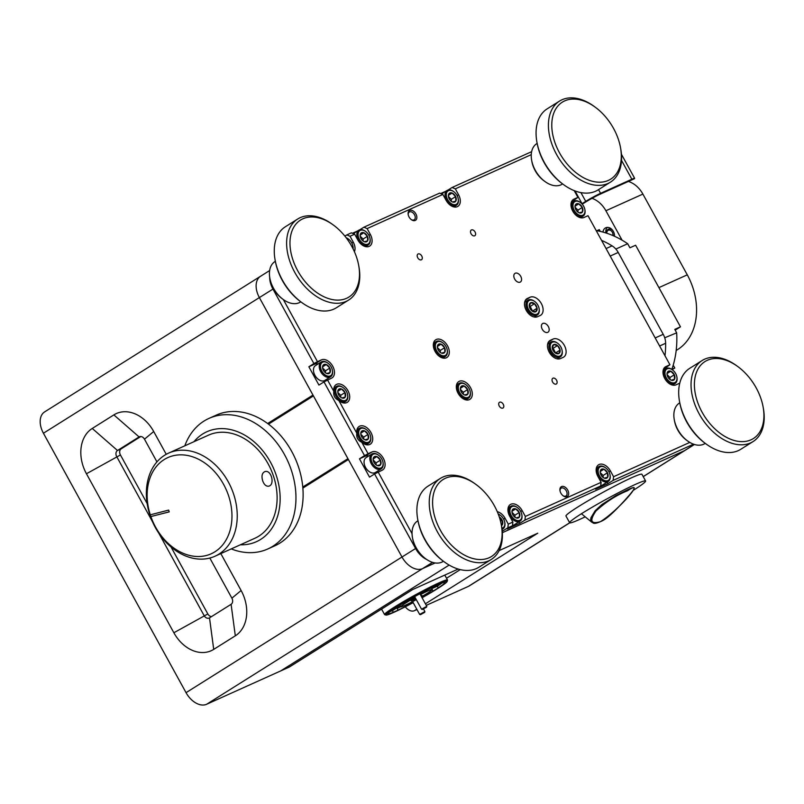 <?xml version="1.0" encoding="UTF-8"?>
<svg xmlns="http://www.w3.org/2000/svg" width="804" height="804" viewBox="0 0 804 804"><rect width="100%" height="100%" fill="white"/><g stroke="black" fill="none" stroke-linecap="round" stroke-linejoin="round"><path stroke-width="1.21" d="M614.015 236.044A4.784 3.628 -114.2 0 0 614.176 233.431M612.98 230.788A4.784 3.628 -114.2 0 0 608.457 229.17A4.784 3.628 -114.2 0 0 608.125 229.351A4.784 3.628 -114.2 0 0 606.608 233.17M612.809 235.522A3.829 2.904 -114.2 0 0 611.613 231.25A3.829 2.904 -114.2 0 0 608.015 230.436A3.829 2.904 -114.2 0 0 606.779 233.23M537.504 316.726L540.157 315.54A10.472 6.794 57.9 0 0 540.69 315.248A10.472 6.794 57.9 0 0 541.112 303.168A10.472 6.794 57.9 0 0 530.087 297.229L527.444 298.415A10.472 6.794 57.9 0 0 526.901 298.706A10.472 6.794 57.9 0 0 526.479 310.786A10.472 6.794 57.9 0 0 537.504 316.726M515.243 273.229A5.095 3.306 -122.1 0 1 520.61 276.124A5.095 3.306 -122.1 0 1 520.409 282.003A5.095 3.306 -122.1 0 1 514.902 279.45A5.095 3.306 -122.1 0 1 514.982 273.37A5.095 3.306 -122.1 0 1 515.243 273.229M542.851 323.439A5.095 3.306 -122.1 0 1 548.217 326.334A5.095 3.306 -122.1 0 1 548.016 332.213A5.095 3.306 -122.1 0 1 542.499 329.66A5.095 3.306 -122.1 0 1 542.589 323.58A5.095 3.306 -122.1 0 1 542.851 323.439M418.13 253.953A3.347 2.171 -122.1 0 1 421.658 255.853A3.347 2.171 -122.1 0 1 421.517 259.722A3.347 2.171 -122.1 0 1 417.899 258.034A3.347 2.171 -122.1 0 1 417.959 254.044A3.347 2.171 -122.1 0 1 418.13 253.953M499.636 402.211A3.347 2.171 -122.1 0 1 503.163 404.111A3.347 2.171 -122.1 0 1 503.033 407.98A3.347 2.171 -122.1 0 1 499.405 406.301A3.347 2.171 -122.1 0 1 499.465 402.301A3.347 2.171 -122.1 0 1 499.636 402.211M552.961 378.202A3.347 2.171 -122.1 0 1 556.489 380.101A3.347 2.171 -122.1 0 1 556.358 383.96A3.347 2.171 -122.1 0 1 552.74 382.282A3.347 2.171 -122.1 0 1 552.79 378.292A3.347 2.171 -122.1 0 1 552.961 378.202M471.456 229.934A3.347 2.171 -122.1 0 1 474.983 231.833A3.347 2.171 -122.1 0 1 474.852 235.703A3.347 2.171 -122.1 0 1 471.224 234.024A3.347 2.171 -122.1 0 1 471.285 230.024A3.347 2.171 -122.1 0 1 471.456 229.934M469.355 399.628A10.472 6.794 57.9 0 0 469.888 399.337A10.472 6.794 57.9 0 0 470.069 386.855A10.472 6.794 57.9 0 0 458.742 381.598A10.472 6.794 57.9 0 0 458.32 393.679A10.472 6.794 57.9 0 0 469.355 399.628M446.351 357.78A10.472 6.794 57.9 0 0 446.883 357.499A10.472 6.794 57.9 0 0 447.064 345.016A10.472 6.794 57.9 0 0 435.748 339.76A10.472 6.794 57.9 0 0 435.316 351.84A10.472 6.794 57.9 0 0 446.351 357.78M442.873 194.457L367.106 228.577L363.87 227.22L439.637 193.101L442.873 194.457L446.089 200.307A10.472 6.794 57.9 0 0 457.888 206.377A10.472 6.794 57.9 0 0 458.541 194.699L455.325 188.85L452.089 187.493L531.625 151.675M354.654 234.185L350.031 236.265L346.805 234.919L351.418 232.838L354.654 234.185L357.87 240.034A10.472 6.794 57.9 0 0 369.669 246.104A10.472 6.794 57.9 0 0 370.322 234.426L367.106 228.577M354.403 251.682A10.472 6.794 57.9 0 0 353.247 242.125L350.031 236.265M283.33 299.54L317.469 361.659L313.912 363.589L272.938 289.058A19.145 12.412 -122.1 0 1 269.692 277.199M327.54 379.97L333.811 391.377C333.218 395.628 334.886 398.653 338.806 400.452L356.815 433.215C356.222 437.466 357.891 440.491 361.81 442.3L368.081 453.707L364.524 455.637L323.982 381.9L331.519 378.171A10.472 6.794 57.9 0 0 332.062 377.88A10.472 6.794 57.9 0 0 332.484 365.81A10.472 6.794 57.9 0 0 321.459 359.86L317.469 361.659M338.806 400.452A10.472 6.794 57.9 0 0 346.745 402.633A10.472 6.794 57.9 0 0 347.288 402.352A10.472 6.794 57.9 0 0 347.469 389.87A10.472 6.794 57.9 0 0 336.142 384.613A10.472 6.794 57.9 0 0 333.811 391.377M361.81 442.3A10.472 6.794 57.9 0 0 369.75 444.481A10.472 6.794 57.9 0 0 370.292 444.19A10.472 6.794 57.9 0 0 370.473 431.708A10.472 6.794 57.9 0 0 359.147 426.452A10.472 6.794 57.9 0 0 356.815 433.215M426.653 559.463A19.145 12.412 -122.1 0 1 415.557 548.479L374.584 473.948L382.131 470.229A10.472 6.794 57.9 0 0 382.664 469.938A10.472 6.794 57.9 0 0 383.096 457.858A10.472 6.794 57.9 0 0 372.061 451.918L368.081 453.707M378.141 472.018L412.05 533.695M508.289 524.138L512.912 522.057L512.439 525.736L507.826 527.816L508.289 524.138L505.073 518.279A10.472 6.794 57.9 0 0 497.264 511.676M525.364 516.449L601.131 482.33L600.658 486.008L524.901 520.128L525.364 516.449L522.148 510.59A10.472 6.794 57.9 0 0 510.349 504.53A10.472 6.794 57.9 0 0 509.696 516.198L512.912 522.057M600.658 486.008L595.603 489.184L608.055 483.576L613.11 480.4L613.583 476.722L610.367 470.863A10.472 6.794 57.9 0 0 598.568 464.802A10.472 6.794 57.9 0 0 597.915 476.47L601.131 482.33M613.583 476.722L689.792 442.401M665.129 369.036L664.737 368.322L669.933 364.755L665.953 366.544A10.472 6.794 57.9 0 0 665.421 366.835A10.472 6.794 57.9 0 0 664.988 378.915A10.472 6.794 57.9 0 0 676.023 384.855L679.762 383.176M669.933 364.755L587.995 215.693L584.005 217.482A10.472 6.794 57.9 0 1 572.981 211.542A10.472 6.794 57.9 0 1 573.403 199.462A10.472 6.794 57.9 0 1 573.945 199.171L577.925 197.382L574.207 190.618M531.253 154.649L455.325 188.85M415.236 220.467A5.739 3.729 57.9 0 0 416.271 214.698A5.739 3.729 57.9 0 0 410.884 210.196A5.739 3.729 57.9 0 0 408.191 214.588A5.739 3.729 57.9 0 0 411.387 219.683A5.739 3.729 57.9 0 0 415.236 220.467M567.061 496.631A5.739 3.729 57.9 0 0 568.096 490.862A5.739 3.729 57.9 0 0 562.699 486.36A5.739 3.729 57.9 0 0 560.006 490.752A5.739 3.729 57.9 0 0 563.212 495.847A5.739 3.729 57.9 0 0 567.061 496.631M560.509 358.574L563.162 357.378A10.472 6.794 57.9 0 0 563.694 357.087A10.472 6.794 57.9 0 0 564.117 345.016A10.472 6.794 57.9 0 0 553.092 339.067L550.449 340.263A10.472 6.794 57.9 0 0 549.906 340.544A10.472 6.794 57.9 0 0 549.484 352.624A10.472 6.794 57.9 0 0 560.509 358.574M577.925 197.382L572.719 200.95L573.111 201.663M581.563 217.04L582.046 217.904M673.581 384.412L674.053 385.277M512.439 525.736L507.384 528.911L519.836 523.303L524.901 520.128M502.229 531.233L507.826 527.816M643.2 476.591L684.375 450.712L502.329 532.7L684.375 450.712A19.145 12.412 57.9 0 0 685.36 450.19A19.145 12.412 -122.1 0 1 684.375 450.712L694.344 444.451M412.804 589.473L289.651 666.848A9.568 6.211 -122.1 0 1 289.159 667.109L206.628 704.274A19.145 12.412 -122.1 0 1 186.046 692.666L401.99 557.011A19.145 12.412 57.9 0 0 422.572 568.619L435.145 562.951L422.572 568.619A19.145 12.412 -122.1 0 1 401.99 557.011L259.37 297.58A19.145 12.412 -122.1 0 1 260.566 276.244A19.145 12.412 57.9 0 0 259.37 297.58L43.426 433.235A19.145 12.412 -122.1 0 1 44.622 411.899L269.652 270.546M693.53 444.18L613.11 480.4M323.982 381.9L318.927 385.076L308.857 366.765L313.912 363.589M368.684 456.019A10.472 6.794 57.9 0 0 365.157 456.26L359.458 458.823L369.528 477.134L374.584 473.948M359.458 458.823L364.524 455.637M352.464 233.271L357.74 230.889M359.88 229.733L363.87 227.22M440.672 193.543L445.949 191.161M448.099 190.005L452.089 187.493M344.886 236.115L346.805 234.919M377.448 472.4A10.472 6.794 57.9 0 0 378.001 470.842M326.836 380.342A10.472 6.794 57.9 0 0 327.389 378.795M318.072 363.961A10.472 6.794 57.9 0 0 314.545 364.202L308.857 366.765M502.761 530.992L502.078 529.756M519.836 523.303L519.012 521.796M608.055 483.576L607.231 482.068M664.737 368.322L663.682 368.795M572.719 200.95L571.674 201.422M411.115 219.472A4.593 2.975 57.9 0 0 413.949 219.934A4.593 2.975 57.9 0 0 414.181 219.804A4.593 2.975 57.9 0 0 414.261 214.326A4.593 2.975 57.9 0 0 409.296 212.025A4.593 2.975 57.9 0 0 408.261 214.929M562.941 495.636A4.593 2.975 57.9 0 0 565.765 496.088A4.593 2.975 57.9 0 0 566.006 495.967A4.593 2.975 57.9 0 0 566.076 490.49A4.593 2.975 57.9 0 0 561.112 488.189A4.593 2.975 57.9 0 0 560.086 491.093M535.725 317.138A10.472 6.794 57.9 0 0 536.097 315.771M526.288 301.239A10.472 6.794 57.9 0 0 524.962 301.158M558.73 358.986A10.472 6.794 57.9 0 0 559.102 357.609M549.293 343.087A10.472 6.794 57.9 0 0 547.966 342.996M150.881 516.6A52.762 39.999 -114.2 0 0 206.296 555.514A52.762 39.999 -114.2 0 0 228.637 495.947A52.762 39.999 -114.2 0 0 173.282 455.727A52.762 39.999 -114.2 0 0 150.288 514.821L150.237 514.791A53.134 40.28 -114.2 0 0 150.83 516.57L169.242 511.877L168.649 510.098L150.288 514.821M209.733 558.066A56.531 42.853 65.8 0 1 151.293 518.871A56.531 42.853 65.8 0 1 168.589 453.124A56.531 42.853 65.8 0 1 230.879 487.073A56.531 42.853 65.8 0 1 215.01 556.217A56.531 42.853 65.8 0 1 209.733 558.066M168.589 453.124L208.467 435.165A56.531 42.853 65.8 0 1 270.757 469.114A56.531 42.853 65.8 0 1 254.898 538.248L215.01 556.217M262.687 480.812C264.124 484.701 266.124 486.49 268.687 486.179C275.149 485.003 271.43 469.425 264.928 471.586C262.054 472.913 261.3 475.988 262.687 480.812M240.386 544.78A60.3 45.717 -114.2 0 0 250.808 543.665A60.3 45.717 -114.2 0 0 270.325 461.888A60.3 45.717 -114.2 0 0 193.965 441.697M184.809 445.818A71.606 54.28 65.8 0 1 209 418.392A71.606 54.28 65.8 0 1 287.902 461.395A71.606 54.28 65.8 0 1 267.802 548.971A71.606 54.28 65.8 0 1 261.119 551.313A71.606 54.28 65.8 0 1 231.24 548.911M209 418.392L216.175 415.165A71.606 54.28 65.8 0 1 295.068 458.159A71.606 54.28 65.8 0 1 274.978 545.735L267.802 548.971M150.83 516.57L169.232 511.836M470.239 391.88A8.754 5.678 -122.1 0 1 470.29 392.131A8.754 5.678 -122.1 0 1 468.41 398.241A8.754 5.678 -122.1 0 1 467.415 398.683A8.754 5.678 -122.1 0 1 458.521 393.126A8.754 5.678 -122.1 0 1 459.094 383.407A8.754 5.678 -122.1 0 1 465.415 384.372A8.754 5.678 -122.1 0 1 465.616 384.523M467.616 397.538A7.879 5.115 57.9 0 0 470.199 391.648A7.879 5.115 57.9 0 0 465.807 384.654A7.879 5.115 57.9 0 0 458.37 388.905A7.879 5.115 57.9 0 0 467.616 397.538M464.531 394.955L467.848 394.03A5.186 3.357 57.9 0 0 467.637 389.548A5.186 3.357 57.9 0 0 464.099 385.98A5.186 3.357 57.9 0 0 460.782 386.905A5.186 3.357 57.9 0 0 460.451 389.699A5.186 3.357 57.9 0 0 461.004 391.387A5.186 3.357 57.9 0 0 463.335 394.292A5.186 3.357 57.9 0 0 464.531 394.955A5.186 3.357 57.9 0 0 467.848 394.03L467.637 389.548L464.099 385.98L460.782 386.905L460.441 389.267M463.395 394.322L463.295 392.272L460.441 389.397M463.295 392.272L467.637 389.548M460.511 388.242L464.099 385.98M417.969 520.731L417.608 520.962A23.929 15.517 57.9 0 0 412.472 537.645A23.929 15.517 57.9 0 0 425.808 558.87A23.929 15.517 57.9 0 0 443.064 561.483L443.426 561.262M425.808 558.87L424.713 558.066A21.537 13.969 -122.1 0 1 412.723 538.971L412.472 537.645M444.411 561.976L443.326 561.182A45.466 29.487 -122.1 0 1 418 520.861L417.748 519.535A47.858 31.034 57.9 0 0 444.411 561.976A47.858 31.034 57.9 0 0 478.933 567.212L491.274 559.463A47.858 31.034 -122.1 0 1 439.527 535.444A47.858 31.034 -122.1 0 1 440.351 478.41A47.858 31.034 -122.1 0 1 462.571 477.053L462.933 477.184A47.858 31.034 -122.1 0 1 474.873 483.656L475.968 484.45A45.466 29.487 57.9 0 0 464.28 478.179A45.466 29.487 57.9 0 0 432.723 505.857A45.466 29.487 57.9 0 0 470.32 557.715A45.466 29.487 57.9 0 0 501.997 530.208A45.466 29.487 57.9 0 0 501.294 524.761A45.466 29.487 57.9 0 0 475.968 484.45M501.294 524.761L501.535 526.087A47.858 31.034 -122.1 0 1 491.274 559.463M440.351 478.41L428.019 486.159A47.858 31.034 57.9 0 0 417.748 519.535M537.152 143.403L536.791 143.635A23.929 15.517 57.9 0 0 531.665 160.318A23.929 15.517 57.9 0 0 544.991 181.543A23.929 15.517 57.9 0 0 562.247 184.156L562.619 183.935M544.991 181.543L543.896 180.749A21.537 13.969 -122.1 0 1 531.906 161.644L531.665 160.318M563.594 184.649L562.509 183.855A45.466 29.487 -122.1 0 1 537.183 143.534L536.931 142.207A47.858 31.034 57.9 0 0 563.594 184.649A47.858 31.034 57.9 0 0 598.116 189.895L610.457 182.136A47.858 31.034 -122.1 0 1 558.72 158.127A47.858 31.034 -122.1 0 1 559.534 101.083A47.858 31.034 -122.1 0 1 581.754 99.726L582.126 99.857A47.858 31.034 -122.1 0 1 594.066 106.329L595.151 107.123A45.466 29.487 57.9 0 0 583.463 100.852A45.466 29.487 57.9 0 0 551.906 128.529A45.466 29.487 57.9 0 0 589.503 180.387A45.466 29.487 57.9 0 0 621.18 152.891A45.466 29.487 57.9 0 0 620.477 147.433A45.466 29.487 57.9 0 0 595.151 107.123M620.477 147.433L620.718 148.76A47.858 31.034 -122.1 0 1 610.457 182.136M559.534 101.083L547.202 108.831A47.858 31.034 57.9 0 0 536.931 142.207M275.35 261.31L274.988 261.531A23.929 15.517 57.9 0 0 269.853 278.224A23.929 15.517 57.9 0 0 283.189 299.44A23.929 15.517 57.9 0 0 300.445 302.063L300.807 301.832M283.189 299.44L282.093 298.646A21.537 13.969 -122.1 0 1 270.104 279.551L269.853 278.224M301.791 302.555L300.706 301.751A45.466 29.487 -122.1 0 1 275.38 261.441L275.129 260.114A47.858 31.034 57.9 0 0 301.791 302.555A47.858 31.034 57.9 0 0 336.313 307.791L348.655 300.043A47.858 31.034 -122.1 0 1 296.907 276.023A47.858 31.034 -122.1 0 1 297.731 218.989A47.858 31.034 -122.1 0 1 319.952 217.633L320.314 217.753A47.858 31.034 -122.1 0 1 332.253 224.226L333.348 225.019A45.466 29.487 57.9 0 0 321.66 218.758A45.466 29.487 57.9 0 0 290.103 246.436A45.466 29.487 57.9 0 0 327.7 298.294A45.466 29.487 57.9 0 0 359.378 270.787A45.466 29.487 57.9 0 0 358.674 265.34A45.466 29.487 57.9 0 0 333.348 225.019M358.674 265.34L358.916 266.667A47.858 31.034 -122.1 0 1 348.655 300.043M297.731 218.989L285.4 226.738A47.858 31.034 57.9 0 0 275.129 260.114M627.693 489.726C633.622 487.073 633.803 487.475 634.205 487.726L633.934 489.375L630.316 493.998C622.145 503.495 609.472 517.253 602.588 520.67C592.116 525.726 593.352 522.108 591.844 522.268C590.216 519.746 590.618 520.771 590.94 517.716L595.111 510.781L601.945 504.5L615.884 495.606L627.693 489.726L627.572 490.721C647.13 477.596 617.874 510.922 600.367 521.706C590.779 524.429 589.302 520.861 595.935 511.012C605.955 501.877 616.507 495.103 627.572 490.721M591.855 522.278L581.433 513.736M621.442 154.308L634.637 178.297A11.97 0.814 151.2 0 1 634.235 178.81L600.276 194.106A11.97 0.814 -28.8 0 0 585.453 202.156L582.237 204.166M634.637 178.297A11.97 0.814 151.2 0 0 631.864 179.222L600.558 193.322A11.97 0.814 151.2 0 0 585.734 201.362L582.036 203.693A11.97 0.814 -28.8 0 1 581.895 203.784M268.476 424.15L313.429 395.91L347.931 458.682L302.786 487.033M562.117 350.514A8.754 5.678 -122.1 0 1 562.167 350.755A8.754 5.678 -122.1 0 1 561.936 354.755A8.754 5.678 -122.1 0 1 560.287 356.865A8.754 5.678 -122.1 0 1 550.82 352.474A8.754 5.678 -122.1 0 1 550.971 342.032A8.754 5.678 -122.1 0 1 557.283 342.996A8.754 5.678 -122.1 0 1 557.484 343.147M561.865 353.871A7.879 5.115 57.9 0 0 562.076 350.273A7.879 5.115 57.9 0 0 557.685 343.288A7.879 5.115 57.9 0 0 550.398 344.655A7.879 5.115 57.9 0 0 554.348 354.634A7.879 5.115 57.9 0 0 561.865 353.871M554.861 352.644L558.76 353.589L560.086 350.041A5.186 3.357 57.9 0 0 557.524 345.549A5.186 3.357 57.9 0 0 553.624 344.604A5.186 3.357 57.9 0 0 552.298 348.152A5.186 3.357 57.9 0 0 552.328 348.323A5.186 3.357 57.9 0 0 554.861 352.644A5.186 3.357 57.9 0 0 555.212 352.916A5.186 3.357 57.9 0 0 558.76 353.589A5.186 3.357 57.9 0 0 560.086 350.041L557.524 345.549L553.624 344.604L552.298 348.152M555.614 353.137L553.182 348.273L552.288 348.052M553.182 348.273L557.524 345.549M555.745 352.765L560.086 350.041M539.112 308.666A8.754 5.678 -122.1 0 1 539.162 308.917A8.754 5.678 -122.1 0 1 538.931 312.917A8.754 5.678 -122.1 0 1 537.283 315.027A8.754 5.678 -122.1 0 1 527.816 310.625A8.754 5.678 -122.1 0 1 527.967 300.193A8.754 5.678 -122.1 0 1 534.278 301.148A8.754 5.678 -122.1 0 1 534.489 301.299M538.861 312.032A7.879 5.115 57.9 0 0 539.072 308.434A7.879 5.115 57.9 0 0 534.68 301.44A7.879 5.115 57.9 0 0 527.394 302.817A7.879 5.115 57.9 0 0 531.343 312.796A7.879 5.115 57.9 0 0 538.861 312.032M531.856 310.796L535.755 311.741L537.082 308.203A5.186 3.357 57.9 0 0 534.519 303.701A5.186 3.357 57.9 0 0 530.62 302.756A5.186 3.357 57.9 0 0 529.293 306.304A5.186 3.357 57.9 0 0 529.323 306.475A5.186 3.357 57.9 0 0 531.856 310.796A5.186 3.357 57.9 0 0 532.208 311.078A5.186 3.357 57.9 0 0 535.755 311.741A5.186 3.357 57.9 0 0 537.082 308.203L534.519 303.701L530.62 302.756L529.293 306.304M532.61 311.299L530.178 306.435L529.283 306.213M530.178 306.435L534.519 303.701M532.74 310.927L537.082 308.203M383.026 462.481A8.754 5.678 -122.1 0 1 383.066 462.732A8.754 5.678 -122.1 0 1 381.196 468.843A8.754 5.678 -122.1 0 1 380.191 469.285A8.754 5.678 -122.1 0 1 371.297 463.727A8.754 5.678 -122.1 0 1 371.87 454.009A8.754 5.678 -122.1 0 1 378.192 454.963A8.754 5.678 -122.1 0 1 378.393 455.124M371.87 454.009L366.091 457.637A8.754 5.678 57.9 0 0 364.212 463.747A8.754 5.678 57.9 0 0 369.096 471.516A8.754 5.678 57.9 0 0 374.413 472.913A8.754 5.678 57.9 0 0 375.408 472.471L381.196 468.843M380.392 468.139A7.879 5.115 57.9 0 0 382.985 462.25A7.879 5.115 57.9 0 0 378.594 455.255A7.879 5.115 57.9 0 0 371.146 459.506A7.879 5.115 57.9 0 0 380.392 468.139M377.317 465.556L380.634 464.632A5.186 3.357 57.9 0 0 380.413 460.149A5.186 3.357 57.9 0 0 376.885 456.582A5.186 3.357 57.9 0 0 373.558 457.506A5.186 3.357 57.9 0 0 373.227 460.3A5.186 3.357 57.9 0 0 373.78 461.988A5.186 3.357 57.9 0 0 376.111 464.893A5.186 3.357 57.9 0 0 377.317 465.556A5.186 3.357 57.9 0 0 380.634 464.632L380.413 460.149L376.885 456.582L373.558 457.506L373.217 459.868M368.885 471.365A7.879 5.115 -122.1 0 1 368.694 471.224A7.879 5.115 -122.1 0 1 364.302 464.23A7.879 5.115 -122.1 0 1 364.262 463.998M376.171 464.913L376.071 462.873L373.227 459.999M376.071 462.873L380.413 460.149M373.287 458.843L376.885 456.582M332.414 370.433A8.754 5.678 -122.1 0 1 332.464 370.684A8.754 5.678 -122.1 0 1 330.585 376.785A8.754 5.678 -122.1 0 1 329.59 377.227A8.754 5.678 -122.1 0 1 320.695 371.669A8.754 5.678 -122.1 0 1 321.268 361.951A8.754 5.678 -122.1 0 1 327.58 362.916A8.754 5.678 -122.1 0 1 327.791 363.066M321.268 361.951L315.49 365.589A8.754 5.678 57.9 0 0 313.61 371.689A8.754 5.678 57.9 0 0 318.484 379.458A8.754 5.678 57.9 0 0 323.801 380.855A8.754 5.678 57.9 0 0 324.806 380.423L330.585 376.785M329.781 376.091A7.879 5.115 57.9 0 0 332.374 370.192A7.879 5.115 57.9 0 0 327.982 363.207A7.879 5.115 57.9 0 0 320.545 367.458A7.879 5.115 57.9 0 0 329.781 376.091M326.705 373.498L330.022 372.584A5.186 3.357 57.9 0 0 329.811 368.091A5.186 3.357 57.9 0 0 326.273 364.534A5.186 3.357 57.9 0 0 322.957 365.458A5.186 3.357 57.9 0 0 322.625 368.242A5.186 3.357 57.9 0 0 323.178 369.94A5.186 3.357 57.9 0 0 325.509 372.835A5.186 3.357 57.9 0 0 326.705 373.498A5.186 3.357 57.9 0 0 330.022 372.584L329.811 368.091L326.273 364.534L322.957 365.458L322.615 367.82M318.283 379.307A7.879 5.115 -122.1 0 1 318.082 379.166A7.879 5.115 -122.1 0 1 313.701 372.182A7.879 5.115 -122.1 0 1 313.661 371.94M325.57 372.865L325.469 370.825L322.615 367.941M325.469 370.825L329.811 368.091M322.675 366.785L326.273 364.534M498.209 513.977A8.754 5.678 -122.1 0 1 499.937 514.982A8.754 5.678 -122.1 0 1 500.148 515.133M504.771 522.499A8.754 5.678 -122.1 0 1 504.822 522.751A8.754 5.678 -122.1 0 1 502.942 528.861A8.754 5.678 -122.1 0 1 502.028 529.273M501.887 528.218A7.879 5.115 57.9 0 0 502.138 528.158A7.879 5.115 57.9 0 0 504.731 522.258A7.879 5.115 57.9 0 0 500.339 515.274A7.879 5.115 57.9 0 0 498.289 514.178M501.435 525.565A5.186 3.357 57.9 0 0 502.379 524.65A5.186 3.357 57.9 0 0 502.158 520.168A5.186 3.357 57.9 0 0 499.264 516.902M502.379 524.65L502.158 520.168L499.756 518.459M500.52 521.203L502.158 520.168M346.142 237.713A8.754 5.678 -122.1 0 1 348.122 238.818A8.754 5.678 -122.1 0 1 348.323 238.979M352.946 246.336A8.754 5.678 -122.1 0 1 352.996 246.587A8.754 5.678 -122.1 0 1 353.127 248.969M352.976 248.657A7.879 5.115 57.9 0 0 352.906 246.104A7.879 5.115 57.9 0 0 348.514 239.11A7.879 5.115 57.9 0 0 346.343 237.974M521.846 514.811A8.754 5.678 -122.1 0 1 521.896 515.062A8.754 5.678 -122.1 0 1 520.017 521.163A8.754 5.678 -122.1 0 1 519.012 521.605A8.754 5.678 -122.1 0 1 510.128 516.047A8.754 5.678 -122.1 0 1 510.701 506.339A8.754 5.678 -122.1 0 1 517.012 507.294A8.754 5.678 -122.1 0 1 517.223 507.445M512.49 525.374A8.754 5.678 57.9 0 0 513.233 525.233A8.754 5.678 57.9 0 0 514.238 524.801L520.017 521.163M519.213 520.469A7.879 5.115 57.9 0 0 521.806 514.57A7.879 5.115 57.9 0 0 517.414 507.585A7.879 5.115 57.9 0 0 509.977 511.836A7.879 5.115 57.9 0 0 519.213 520.469M516.138 517.876L519.454 516.962A5.186 3.357 57.9 0 0 519.233 512.47A5.186 3.357 57.9 0 0 515.706 508.912A5.186 3.357 57.9 0 0 512.389 509.836A5.186 3.357 57.9 0 0 512.058 512.62A5.186 3.357 57.9 0 0 512.6 514.319A5.186 3.357 57.9 0 0 514.942 517.213A5.186 3.357 57.9 0 0 516.138 517.876A5.186 3.357 57.9 0 0 519.454 516.962L519.233 512.47L515.706 508.912L512.389 509.836L512.047 512.198M515.002 517.243L514.902 515.203L512.047 512.319M514.902 515.203L519.233 512.47M512.108 511.163L515.706 508.912M370.021 238.647A8.754 5.678 -122.1 0 1 370.071 238.899A8.754 5.678 -122.1 0 1 368.192 245.009A8.754 5.678 -122.1 0 1 367.197 245.441A8.754 5.678 -122.1 0 1 358.303 239.893A8.754 5.678 -122.1 0 1 358.875 230.175A8.754 5.678 -122.1 0 1 365.197 231.13A8.754 5.678 -122.1 0 1 365.398 231.281M367.398 244.305A7.879 5.115 57.9 0 0 369.981 238.416A7.879 5.115 57.9 0 0 365.589 231.421A7.879 5.115 57.9 0 0 358.152 235.672A7.879 5.115 57.9 0 0 367.398 244.305M364.312 241.723L367.629 240.798A5.186 3.357 57.9 0 0 367.418 236.316A5.186 3.357 57.9 0 0 363.88 232.748A5.186 3.357 57.9 0 0 360.564 233.673A5.186 3.357 57.9 0 0 360.232 236.456A5.186 3.357 57.9 0 0 360.785 238.155A5.186 3.357 57.9 0 0 363.117 241.059A5.186 3.357 57.9 0 0 364.312 241.723A5.186 3.357 57.9 0 0 367.629 240.798L367.418 236.316L363.88 232.748L360.564 233.673L360.222 236.034M363.177 241.079L363.076 239.039L360.222 236.165M363.076 239.039L367.418 236.316M360.292 235.009L363.88 232.748M458.24 198.92A8.754 5.678 -122.1 0 1 458.29 199.171A8.754 5.678 -122.1 0 1 456.411 205.281A8.754 5.678 -122.1 0 1 455.416 205.713A8.754 5.678 -122.1 0 1 446.521 200.166A8.754 5.678 -122.1 0 1 447.094 190.447A8.754 5.678 -122.1 0 1 453.406 191.402A8.754 5.678 -122.1 0 1 453.617 191.553M455.607 204.578A7.879 5.115 57.9 0 0 458.2 198.688A7.879 5.115 57.9 0 0 453.808 191.694A7.879 5.115 57.9 0 0 446.371 195.945A7.879 5.115 57.9 0 0 455.607 204.578M452.531 201.995L455.848 201.07A5.186 3.357 57.9 0 0 455.637 196.588A5.186 3.357 57.9 0 0 452.099 193.02A5.186 3.357 57.9 0 0 448.783 193.945A5.186 3.357 57.9 0 0 448.451 196.729A5.186 3.357 57.9 0 0 449.004 198.427A5.186 3.357 57.9 0 0 451.335 201.332A5.186 3.357 57.9 0 0 452.531 201.995A5.186 3.357 57.9 0 0 455.848 201.07L455.637 196.588L452.099 193.02L448.783 193.945L448.441 196.307M451.396 201.352L451.295 199.312L448.441 196.437M451.295 199.312L455.637 196.588M448.511 195.282L452.099 193.02M610.065 475.084A8.754 5.678 -122.1 0 1 610.105 475.335A8.754 5.678 -122.1 0 1 608.236 481.435A8.754 5.678 -122.1 0 1 607.231 481.877A8.754 5.678 -122.1 0 1 598.337 476.32A8.754 5.678 -122.1 0 1 598.91 466.611A8.754 5.678 -122.1 0 1 605.231 467.566A8.754 5.678 -122.1 0 1 605.432 467.717M600.709 485.646A8.754 5.678 57.9 0 0 601.452 485.505A8.754 5.678 57.9 0 0 602.447 485.073L608.236 481.435M607.432 480.742A7.879 5.115 57.9 0 0 610.025 474.842A7.879 5.115 57.9 0 0 605.633 467.858A7.879 5.115 57.9 0 0 598.196 472.109A7.879 5.115 57.9 0 0 607.432 480.742M604.357 478.149L607.673 477.234A5.186 3.357 57.9 0 0 607.452 472.742A5.186 3.357 57.9 0 0 603.925 469.184A5.186 3.357 57.9 0 0 600.608 470.109A5.186 3.357 57.9 0 0 600.266 472.893A5.186 3.357 57.9 0 0 600.819 474.591A5.186 3.357 57.9 0 0 603.161 477.486A5.186 3.357 57.9 0 0 604.357 478.149A5.186 3.357 57.9 0 0 607.673 477.234L607.452 472.742L603.925 469.184L600.608 470.109L600.256 472.471M603.211 477.516L603.121 475.476L600.266 472.591M603.121 475.476L607.452 472.742M600.327 471.435L603.925 469.184M676.908 377.116A8.754 5.678 -122.1 0 1 676.958 377.367A8.754 5.678 -122.1 0 1 675.079 383.468A8.754 5.678 -122.1 0 1 674.084 383.91A8.754 5.678 -122.1 0 1 665.189 378.352A8.754 5.678 -122.1 0 1 665.762 368.634A8.754 5.678 -122.1 0 1 672.084 369.599A8.754 5.678 -122.1 0 1 672.285 369.75M674.285 382.774A7.879 5.115 57.9 0 0 676.867 376.875A7.879 5.115 57.9 0 0 672.476 369.89A7.879 5.115 57.9 0 0 665.039 374.141A7.879 5.115 57.9 0 0 674.285 382.774M671.199 380.181L674.516 379.267A5.186 3.357 57.9 0 0 674.305 374.775A5.186 3.357 57.9 0 0 670.767 371.217A5.186 3.357 57.9 0 0 667.451 372.141A5.186 3.357 57.9 0 0 667.119 374.925A5.186 3.357 57.9 0 0 667.672 376.624A5.186 3.357 57.9 0 0 670.003 379.518A5.186 3.357 57.9 0 0 671.199 380.181A5.186 3.357 57.9 0 0 674.516 379.267L674.305 374.775L670.767 371.217L667.451 372.141L667.109 374.503M670.064 379.548L669.963 377.508L667.109 374.624M669.963 377.508L674.305 374.775M667.179 373.468L670.767 371.217M584.9 209.743A8.754 5.678 -122.1 0 1 584.95 209.995A8.754 5.678 -122.1 0 1 583.071 216.105A8.754 5.678 -122.1 0 1 582.066 216.537A8.754 5.678 -122.1 0 1 573.182 210.99A8.754 5.678 -122.1 0 1 573.754 201.271A8.754 5.678 -122.1 0 1 580.066 202.226A8.754 5.678 -122.1 0 1 580.267 202.377M582.267 215.402A7.879 5.115 57.9 0 0 584.86 209.512A7.879 5.115 57.9 0 0 580.468 202.518A7.879 5.115 57.9 0 0 573.031 206.769A7.879 5.115 57.9 0 0 582.267 215.402M579.192 212.819L582.508 211.894A5.186 3.357 57.9 0 0 582.287 207.412A5.186 3.357 57.9 0 0 578.759 203.844A5.186 3.357 57.9 0 0 575.443 204.769A5.186 3.357 57.9 0 0 575.111 207.553A5.186 3.357 57.9 0 0 575.654 209.251A5.186 3.357 57.9 0 0 577.996 212.145A5.186 3.357 57.9 0 0 579.192 212.819A5.186 3.357 57.9 0 0 582.508 211.894L582.287 207.412L578.759 203.844L575.443 204.769L575.091 207.13M578.056 212.176L577.955 210.135L575.101 207.261M577.955 210.135L582.287 207.412M575.161 206.105L578.759 203.844M347.64 394.895A8.754 5.678 -122.1 0 1 347.69 395.146A8.754 5.678 -122.1 0 1 345.81 401.256A8.754 5.678 -122.1 0 1 344.815 401.688A8.754 5.678 -122.1 0 1 335.921 396.141A8.754 5.678 -122.1 0 1 336.494 386.422A8.754 5.678 -122.1 0 1 342.805 387.377A8.754 5.678 -122.1 0 1 343.017 387.528M345.006 400.553A7.879 5.115 57.9 0 0 347.599 394.663A7.879 5.115 57.9 0 0 343.207 387.669A7.879 5.115 57.9 0 0 335.77 391.92A7.879 5.115 57.9 0 0 345.006 400.553M341.931 397.97L345.248 397.045A5.186 3.357 57.9 0 0 345.037 392.563A5.186 3.357 57.9 0 0 341.499 388.995A5.186 3.357 57.9 0 0 338.182 389.92A5.186 3.357 57.9 0 0 337.851 392.704A5.186 3.357 57.9 0 0 338.394 394.402A5.186 3.357 57.9 0 0 340.735 397.297A5.186 3.357 57.9 0 0 341.931 397.97A5.186 3.357 57.9 0 0 345.248 397.045L345.037 392.563L341.499 388.995L338.182 389.92L337.841 392.282M340.796 397.327L340.695 395.287L337.841 392.412M340.695 395.287L345.037 392.563M337.901 391.257L341.499 388.995M447.235 350.041A8.754 5.678 -122.1 0 1 447.285 350.293A8.754 5.678 -122.1 0 1 445.406 356.403A8.754 5.678 -122.1 0 1 444.411 356.835A8.754 5.678 -122.1 0 1 435.517 351.278A8.754 5.678 -122.1 0 1 436.09 341.569A8.754 5.678 -122.1 0 1 442.411 342.524A8.754 5.678 -122.1 0 1 442.612 342.675M444.612 355.7A7.879 5.115 57.9 0 0 447.195 349.8A7.879 5.115 57.9 0 0 442.803 342.816A7.879 5.115 57.9 0 0 435.366 347.067A7.879 5.115 57.9 0 0 444.612 355.7M441.527 353.117L444.843 352.192A5.186 3.357 57.9 0 0 444.632 347.71A5.186 3.357 57.9 0 0 441.094 344.142A5.186 3.357 57.9 0 0 437.778 345.067A5.186 3.357 57.9 0 0 437.446 347.851A5.186 3.357 57.9 0 0 437.999 349.549A5.186 3.357 57.9 0 0 440.331 352.443A5.186 3.357 57.9 0 0 441.527 353.117A5.186 3.357 57.9 0 0 444.843 352.192L444.632 347.71L441.094 344.142L437.778 345.067L437.436 347.428M440.391 352.474L440.29 350.433L437.436 347.559M440.29 350.433L444.632 347.71M437.507 346.403L441.094 344.142M370.644 436.733A8.754 5.678 -122.1 0 1 370.694 436.984A8.754 5.678 -122.1 0 1 368.815 443.094A8.754 5.678 -122.1 0 1 367.81 443.537A8.754 5.678 -122.1 0 1 358.926 437.979A8.754 5.678 -122.1 0 1 359.499 428.261A8.754 5.678 -122.1 0 1 365.81 429.225A8.754 5.678 -122.1 0 1 366.011 429.376M368.011 442.391A7.879 5.115 57.9 0 0 370.604 436.502A7.879 5.115 57.9 0 0 366.212 429.517A7.879 5.115 57.9 0 0 358.775 433.758A7.879 5.115 57.9 0 0 368.011 442.391M364.936 439.808L368.252 438.883A5.186 3.357 57.9 0 0 368.031 434.401A5.186 3.357 57.9 0 0 364.503 430.843A5.186 3.357 57.9 0 0 361.187 431.758A5.186 3.357 57.9 0 0 360.855 434.552A5.186 3.357 57.9 0 0 361.398 436.25A5.186 3.357 57.9 0 0 363.74 439.145A5.186 3.357 57.9 0 0 364.936 439.808A5.186 3.357 57.9 0 0 368.252 438.883L368.031 434.401L364.503 430.843L361.187 431.758L360.835 434.12M363.8 439.175L363.699 437.125L360.845 434.25M363.699 437.125L368.031 434.401M360.906 433.095L364.503 430.843M420.472 614.668L424.663 612.367L420.472 614.668L419.658 614.427L424.894 611.563L423.487 608.98M422.381 609.442L421.557 609.201L426.793 606.327L426.562 607.141L422.381 609.442L426.562 607.141M441.778 583.151A32.542 2.221 151.2 0 1 437.356 586.196L438.28 587.865A32.542 2.221 151.2 0 0 445.014 582.458A32.542 2.221 151.2 0 0 439.687 583.985L434.934 586.126A32.542 2.221 151.2 0 0 399.869 605.161L394.714 608.407A32.542 2.221 151.2 0 0 387.98 613.814A32.542 2.221 151.2 0 0 393.307 612.286L392.382 610.608A32.542 2.221 151.2 0 1 390.292 611.452M415.115 597.493A17.949 1.226 151.2 0 0 405.829 602.94A17.949 1.226 151.2 0 0 400.774 606.779A17.949 1.226 151.2 0 0 416.301 599.643M421.517 596.719A17.949 1.226 151.2 0 0 432.22 589.493A17.949 1.226 151.2 0 0 420.381 594.659M421.065 595.885L421.849 595.392L420.994 595.774M415.527 598.236L411.145 600.879L415.819 598.769M386.031 615.07L384.734 614.698A35.899 2.442 -28.8 0 1 384.583 614.588A35.899 2.442 -28.8 0 1 394.694 606.909A35.899 2.442 -28.8 0 1 428.12 588.116A35.899 2.442 -28.8 0 1 447.496 580.006A35.899 2.442 -28.8 0 1 447.496 580.197L447.124 581.483A34.934 2.382 151.2 0 0 429.225 588.709A34.934 2.382 151.2 0 0 395.719 607.492A34.934 2.382 151.2 0 0 386.031 615.07A34.934 2.382 151.2 0 0 413.176 602.648M422.01 597.603A32.542 2.221 151.2 0 0 433.125 591.101L438.28 587.865M393.307 612.286L398.06 610.146A32.542 2.221 151.2 0 0 413.095 602.508M422.09 597.754A34.934 2.382 151.2 0 0 447.124 581.483M400.744 606.729A32.542 2.221 151.2 0 1 397.136 608.467L398.06 610.146M432.2 589.432L433.125 591.101M437.356 586.196L431.758 588.639M397.136 608.467L400.623 606.528M400.221 605.784L392.382 610.608M302.877 488.098L348.393 459.516L401.99 557.011L416.11 548.177M273.491 288.757L259.37 297.58L312.967 395.076L267.652 423.537M280.616 670.958L449.155 565.071L280.616 670.958M220.819 553.594L241.12 590.518A35.416 26.854 65.8 0 1 235.311 635.823L213.713 649.381A35.416 26.854 65.8 0 1 173.865 632.758L86.45 473.757A35.416 26.854 65.8 0 1 92.259 428.452L113.856 414.894A35.416 26.854 65.8 0 1 153.705 431.517L166.237 454.3M186.046 692.666L43.426 433.235M261.551 275.722A19.145 12.412 57.9 0 0 260.566 276.244M156.951 461.868L144.479 439.185A4.784 3.628 -114.2 0 0 139.424 436.753A4.784 3.628 -114.2 0 0 139.092 436.934L117.495 450.501A4.784 3.628 -114.2 0 0 116.711 456.622L152.388 521.515M140.811 436.512L121.213 448.823A4.784 3.628 -114.2 0 0 120.429 454.953L147.132 503.525M158.86 533.283L204.126 615.623A4.784 3.628 -114.2 0 0 209.171 618.045A4.784 3.628 -114.2 0 0 209.512 617.874L231.1 604.306A4.784 3.628 -114.2 0 0 231.894 598.186L209.824 558.036M171.001 546.941L207.834 613.954A4.784 3.628 -114.2 0 0 211.502 616.618M664.998 355.77A94.681 71.777 -114.2 0 0 665.642 343.278A15.125 11.467 -114.2 0 0 664.948 338.504A15.125 11.467 -114.2 0 0 664.727 337.77A15.125 11.467 -114.2 0 0 663.23 334.323L618.226 252.456A15.125 11.467 -114.2 0 0 616.135 249.391A15.125 11.467 -114.2 0 0 615.643 248.828A15.125 11.467 -114.2 0 0 612.085 245.853A94.681 71.777 -114.2 0 0 601.553 240.366M605.904 232.949A7.176 5.447 65.8 0 1 607.311 227.391M628.366 181.453A23.929 18.14 65.8 0 1 642.888 194.086L687.279 274.837A58.39 44.27 65.8 0 1 676.275 350.383M602.99 232.085A7.176 5.447 65.8 0 1 605.271 228.024A7.176 5.447 65.8 0 1 605.774 227.753A7.176 5.447 65.8 0 1 611.764 229.301A7.176 5.447 65.8 0 1 614.467 236.255M592.015 198.327A23.929 18.14 65.8 0 1 605.894 210.748L622.085 240.185M600.276 231.401L599.302 229.622L596.89 230.708M675.189 330.142L680.465 326.826L674.777 329.389L676.677 332.846A93.998 71.265 65.8 0 1 672.084 368.684L671.37 369.126M596.176 230.587A93.998 71.265 65.8 0 1 627.683 243.733L629.924 247.793L635.612 245.23L680.465 326.826M671.752 369.368L674.777 368.001L673.209 365.157M674.777 368.001L672.154 369.649M676.677 332.846L664.727 337.77M672.084 368.684L671.26 369.056M616.135 249.391L615.934 249.019A93.998 71.265 -114.2 0 0 615.643 248.828M627.683 243.733L615.934 249.019M645.612 480.983L641.934 474.29A43.336 2.955 151.2 0 0 602.528 492.581A43.336 2.955 151.2 0 0 565.976 516.047L569.654 522.741A43.336 2.955 -28.8 0 1 606.216 499.274A43.336 2.955 -28.8 0 1 645.612 480.983A43.336 2.955 -28.8 0 1 633.401 490.259A43.336 2.955 -28.8 0 1 633.311 490.309M289.159 667.109L412.552 589.593L458.169 569.051M499.133 550.599L537.765 533.203L425.406 603.784M569.745 522.821L469.415 585.845A19.145 12.412 -122.1 0 1 468.43 586.367L426.271 605.362M416.974 609.543L414.361 610.718A9.568 6.211 -122.1 0 1 405.296 606.789M585.211 516.831A43.336 2.955 -28.8 0 1 569.654 522.741M679.772 402.834L679.41 403.055A23.929 15.517 57.9 0 0 674.285 419.748A23.929 15.517 57.9 0 0 687.611 440.964A23.929 15.517 57.9 0 0 704.867 443.587L705.239 443.356M687.611 440.964L686.515 440.17A21.537 13.969 -122.1 0 1 674.526 421.075L674.285 419.748M706.213 444.069L705.128 443.275A45.466 29.487 -122.1 0 1 679.802 402.965L679.551 401.638A47.858 31.034 57.9 0 0 706.213 444.069A47.858 31.034 57.9 0 0 740.735 449.315L753.077 441.567A47.858 31.034 -122.1 0 1 701.339 417.547A47.858 31.034 -122.1 0 1 702.153 360.514A47.858 31.034 -122.1 0 1 724.374 359.147L724.746 359.277A47.858 31.034 -122.1 0 1 736.685 365.75L737.77 366.544A45.466 29.487 57.9 0 0 726.082 360.272A45.466 29.487 57.9 0 0 694.525 387.96A45.466 29.487 57.9 0 0 732.122 439.818A45.466 29.487 57.9 0 0 763.8 412.311A45.466 29.487 57.9 0 0 763.096 406.864A45.466 29.487 57.9 0 0 737.77 366.544M763.096 406.864L763.338 408.191A47.858 31.034 -122.1 0 1 753.077 441.567M702.153 360.514L689.822 368.262A47.858 31.034 57.9 0 0 679.551 401.638M368.895 235.331L370.322 234.426M457.114 195.603L458.541 194.699M432.542 562.358L206.628 704.274M365.157 456.26L372.061 451.918M314.545 364.202L321.459 359.86M503.646 519.183L505.073 518.279M351.82 243.019L353.247 242.125M520.721 511.495L522.148 510.59M608.929 471.767L610.367 470.863M664.928 367.197L665.953 366.544M572.91 199.824L573.945 199.171M525.494 300.113L530.087 297.229M527.444 298.415L526.409 299.068M548.489 341.961L553.092 339.067M550.449 340.263L549.413 340.906M585.734 201.362L580.92 192.598M575.021 190.93L582.036 203.693M631.864 179.222L621.522 160.408M598.538 189.623L600.558 193.322M139.785 436.622L139.092 436.934L113.856 414.894M92.259 428.452L117.495 450.501L121.213 448.823M120.429 454.953L86.45 473.757M173.865 632.758L207.834 613.954M209.512 617.874L213.713 649.381M231.1 604.306L235.311 635.823M231.894 598.186L241.12 590.518M153.705 431.517L144.479 439.185M606.065 248.567L612.085 245.853M659.622 345.991L665.642 343.278M610.196 256.074L618.226 252.456M655.2 337.941L663.23 334.323M642.888 194.086L605.894 210.748M687.279 274.837L658.908 287.621M416.784 609.201L414.361 610.718M468.43 586.367L569.674 522.771M446.521 578.247L460.27 569.614M643.23 476.651L694.435 444.481M459.094 383.407L456.501 385.036M468.41 398.241L465.828 399.869M550.971 342.032L547.635 344.122M560.287 356.865L557.132 358.845M527.967 300.193L524.63 302.284M537.283 315.027L534.127 317.007M502.942 528.861L502.048 529.424M510.701 506.339L508.108 507.957M358.875 230.175L353.358 233.642M368.192 245.009L365.609 246.627M447.094 190.447L441.577 193.915M456.411 205.281L453.828 206.899M598.91 466.611L596.327 468.229M665.762 368.634L663.179 370.262M675.079 383.468L672.496 385.096M573.754 201.271L571.162 202.889M583.071 216.105L580.478 217.723M336.494 386.422L333.901 388.041M345.81 401.256L343.218 402.874M436.09 341.569L433.507 343.187M445.406 356.403L442.823 358.021M359.499 428.261L356.906 429.889M368.815 443.094L366.222 444.723M419.658 614.427L412.613 601.613M424.663 612.367L424.894 611.563M426.793 606.327L419.899 593.764M421.557 609.201L414.643 596.628M381.568 609.1L384.583 614.588M444.783 575.081L447.496 580.006M399.879 605.161L400.774 606.779M431.336 587.865L432.22 589.493M676.506 347.167L676.124 350.936"/></g></svg>
